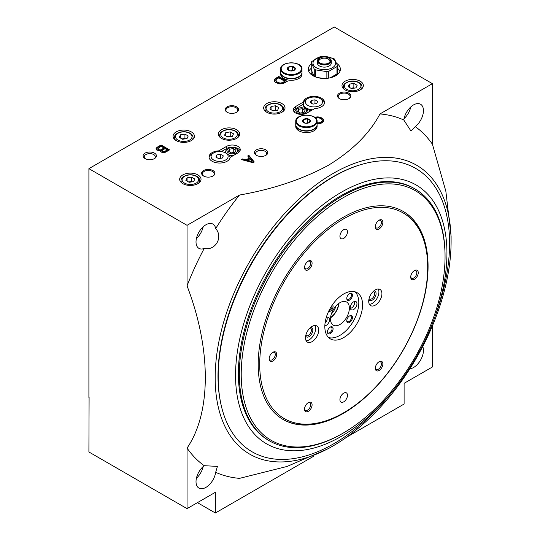 <?xml version="1.0" encoding="UTF-8"?>
<svg xmlns="http://www.w3.org/2000/svg" width="540" height="540" viewBox="0 0 540 540"><rect width="100%" height="100%" fill="white"/><g stroke="black" fill="none" stroke-linecap="round" stroke-linejoin="round"><path stroke-width="0.81" d="M314.26 76.403L314.26 69.1A13.345 7.709 0 0 0 314.921 69.512A13.345 7.709 0 0 0 315.63 69.89L315.63 76.977M337.628 74.398A13.345 7.709 0 0 0 337.703 73.582L337.703 71.401A13.345 7.709 0 0 0 337.466 69.957M337.703 71.401A13.345 7.709 0 0 1 337.466 72.853L337.466 65.509L334.456 59.022A13.345 7.709 0 0 0 333.086 58.232L321.847 56.491A13.345 7.709 0 0 0 319.977 56.781L311.749 61.533A13.345 7.709 0 0 0 311.249 62.613L311.249 69.957A13.345 7.709 0 0 0 311.013 71.401L311.013 73.582A13.345 7.709 0 0 0 311.087 74.398M311.013 71.401A13.345 7.709 0 0 0 314.064 76.309M334.651 76.309A13.345 7.709 0 0 0 336.967 73.933L336.967 66.589A13.345 7.709 0 0 0 337.466 65.509M328.738 78.118L328.738 71.341A13.345 7.709 0 0 1 326.869 71.624L315.63 69.89M326.869 78.354L326.869 71.624M316.339 67.757A11.347 6.548 0 0 0 335.313 64.82A11.347 6.548 0 0 0 321.422 56.795A11.347 6.548 0 0 0 316.339 67.757M336.967 66.589L328.738 71.341M314.26 69.1L311.249 62.613M310.257 102.559L312.977 104.132L316.703 103.552L317.696 101.405L314.975 99.833L311.249 100.406L310.257 102.559M307.935 105.469A8.539 4.934 0 0 0 320.018 105.469A8.539 4.934 0 0 0 320.018 98.496A8.539 4.934 0 0 0 307.935 98.496A8.539 4.934 0 0 0 305.458 101.615A8.539 4.934 0 0 0 307.935 105.469M215.885 157.039L218.612 158.612L222.332 158.038L223.331 155.891L220.603 154.319L216.884 154.892L215.885 157.039M213.57 159.955A8.539 4.934 0 0 0 222.629 161.075A8.539 4.934 0 0 0 228.13 156.775A8.539 4.934 0 0 0 225.646 152.975A8.539 4.934 0 0 0 213.57 152.975A8.539 4.934 0 0 0 213.57 159.955M230.148 157.397L237.917 152.915A8.005 4.624 0 0 0 240.26 149.641A8.005 4.624 0 0 0 235.319 145.375A8.005 4.624 0 0 0 226.591 146.374L218.822 150.856A10.571 6.102 0 0 0 209.034 156.944A10.571 6.102 0 0 0 219.213 163.04A10.571 6.102 0 0 0 230.148 157.397M240.037 150.734A8.005 4.624 0 0 0 234.414 147.373A8.005 4.624 0 0 0 226.591 148.554L221.265 151.625M218.822 151.551L218.822 150.856M209.088 157.531A10.571 6.102 180 0 1 212.132 153.806L213.57 152.975M306.99 113.029L314.759 108.547A10.571 6.102 0 0 0 324.547 102.458A10.571 6.102 0 0 0 314.368 96.363A10.571 6.102 0 0 0 303.433 102.006L295.67 106.495A8.005 4.624 0 0 0 293.321 109.762A8.005 4.624 0 0 0 298.269 114.035A8.005 4.624 0 0 0 306.99 113.029M307.935 98.496L306.504 99.319A10.571 6.102 180 0 0 303.433 103.187L303.433 102.006M320.018 98.496L321.449 99.319A10.571 6.102 180 0 1 324.5 103.046M303.433 103.187L303.318 103.336A10.679 6.163 0 0 0 303.298 103.727A10.679 6.163 0 0 0 312.532 109.829M303.298 104.267L295.67 108.668A8.005 4.624 0 0 0 293.551 110.849M432.412 325.917L432.412 366.984L404.102 383.326L404.102 404.035L346.457 437.312M197.431 502.646L215.359 513L215.359 492.298L187.049 508.639L88.904 451.98L89.093 397.386M187.049 285.876A199.922 115.425 -60 0 1 204.188 248.481C215.372 250.972 223.486 237.168 215.676 228.582A199.922 115.425 -60 0 1 239.49 195.048C272.943 189.175 302.555 179.267 328.327 165.328C352.478 150.525 369.691 133.394 379.971 113.94A199.922 115.425 -60 0 1 403.778 119.981L411.001 131.072L415.267 126.617A199.922 115.425 -60 0 1 432.412 144.214L445.844 191.201L451.096 236.108L451.096 241.562A166.826 96.316 -60 0 1 333.133 445.871L328.415 448.598L287.003 466.472L239.49 478.366A199.922 115.425 -60 0 1 215.676 472.318L217.397 466.398L204.188 465.689A199.922 115.425 -60 0 1 187.049 448.085C211.295 412.81 211.484 349.569 187.049 285.876L187.049 225.322L88.904 168.656L88.904 397.494M328.415 448.598L333.133 445.871A166.826 96.316 -60 0 1 333.133 445.878A166.826 96.316 -60 0 1 215.17 377.771A166.826 96.316 -60 0 1 333.133 173.455A166.826 96.316 -60 0 1 451.096 241.562M379.971 113.94L432.412 83.666L334.267 27L88.904 168.656M432.412 83.666L432.412 144.214M287.267 81.378L278.775 76.471L275.062 78.739L274.32 80.271L274.637 81.439L275.913 82.66L279.835 83.95L283.345 83.518L287.267 81.378M317.101 123.653L320.193 123.566L322.529 122.587L323.798 121.237L323.588 119.401L322.312 118.172L319.552 117.072L314.746 117.389M315.644 118.172L317.324 117.747L319.66 118.112L321.786 119.34L322.421 120.319L322.312 120.994L320.72 122.283L319.127 122.83L317.101 122.708M169.574 149.87L161.075 144.97L157.046 147.299L156.087 148.46L156.83 150.12L160.333 150.788L160.974 152.017L163.094 152.631L165.537 152.199L169.574 149.87M248.859 155.311L247.691 155.986L249.284 158.004L246.098 159.847L242.595 158.929L241.427 159.597L253.004 162.729L254.273 161.993L248.859 155.311L248.859 155.966L248.049 156.431M311.249 63.916A16.018 9.248 0 0 0 308.34 69.228A16.018 9.248 0 0 0 313.031 75.762A16.018 9.248 0 0 0 330.487 77.767A16.018 9.248 0 0 0 340.369 69.228A16.018 9.248 0 0 0 336.663 63.308M360.221 81.209A10.679 6.163 180 0 1 363.346 85.57A10.679 6.163 180 0 1 352.667 91.733A10.679 6.163 180 0 1 341.989 85.57A10.679 6.163 180 0 1 348.584 79.873A10.679 6.163 180 0 1 360.221 81.209M197.903 174.926A10.679 6.163 180 0 1 201.029 179.28A10.679 6.163 180 0 1 190.35 185.45A10.679 6.163 180 0 1 179.678 179.28A10.679 6.163 180 0 1 186.266 173.59A10.679 6.163 180 0 1 197.903 174.926M191.295 131.882A10.679 6.163 180 0 1 194.42 136.242A10.679 6.163 180 0 1 183.749 142.405A10.679 6.163 180 0 1 173.07 136.242A10.679 6.163 180 0 1 179.658 130.545A10.679 6.163 180 0 1 191.295 131.882M281.894 103.552A10.679 6.163 180 0 1 285.019 107.906A10.679 6.163 180 0 1 274.34 114.075A10.679 6.163 180 0 1 263.662 107.906A10.679 6.163 180 0 1 270.257 102.215A10.679 6.163 180 0 1 281.894 103.552M236.594 129.701A10.679 6.163 180 0 1 239.72 134.062A10.679 6.163 180 0 1 229.041 140.225A10.679 6.163 180 0 1 218.369 134.062A10.679 6.163 180 0 1 224.957 128.365A10.679 6.163 180 0 1 236.594 129.701M348.894 93.197A6.676 3.854 180 0 1 348.894 98.644A6.676 3.854 180 0 1 339.457 98.644A6.676 3.854 180 0 1 339.457 93.197A6.676 3.854 180 0 1 348.894 93.197M236.594 106.819A6.676 3.854 180 0 1 236.594 112.266A6.676 3.854 180 0 1 227.158 112.266A6.676 3.854 180 0 1 227.158 106.819A6.676 3.854 180 0 1 236.594 106.819M213.003 170.566A6.676 3.854 180 0 1 213.003 176.013A6.676 3.854 180 0 1 203.566 176.013A6.676 3.854 180 0 1 203.566 170.566A6.676 3.854 180 0 1 213.003 170.566M154.494 153.131A6.676 3.854 180 0 1 154.494 158.578A6.676 3.854 180 0 1 145.058 158.578A6.676 3.854 180 0 1 145.058 153.131A6.676 3.854 180 0 1 154.494 153.131M265.849 149.864A6.676 3.854 180 0 1 265.849 155.311A6.676 3.854 180 0 1 256.412 155.311A6.676 3.854 180 0 1 256.412 149.864A6.676 3.854 180 0 1 265.849 149.864M187.049 225.322L239.49 195.048M187.049 508.639L187.049 448.085M403.778 119.981A14.013 8.093 -60 0 1 413.539 104.915A14.013 8.093 -60 0 1 420.545 104.22A14.013 8.093 -60 0 1 422.989 114.332A14.013 8.093 -60 0 1 415.267 126.617M204.188 248.481A14.013 8.093 -60 0 1 198.916 248.353A14.013 8.093 -60 0 1 196.769 237.128A14.013 8.093 -60 0 1 205.922 224.775A14.013 8.093 -60 0 1 212.929 224.08A14.013 8.093 -60 0 1 215.676 228.582M422.739 346.525A14.013 8.093 -60 0 1 413.539 367.531A14.013 8.093 -60 0 1 409.853 368.834M215.676 472.318A14.013 8.093 -60 0 1 205.922 487.39A14.013 8.093 -60 0 1 198.916 488.086A14.013 8.093 -60 0 1 196.472 477.974A14.013 8.093 -60 0 1 204.188 465.689M215.359 513L314.03 456.03M203.175 466.546A14.013 8.093 -60 0 1 196.405 478.271M196.405 238.545A14.013 8.093 120 0 0 203.175 226.814M404.014 118.678A14.013 8.093 120 0 0 410.792 106.947M256.858 155.547A5.515 3.186 180 0 1 255.609 153.529A5.515 3.186 180 0 1 259.018 150.586A5.515 3.186 180 0 1 265.032 151.274A5.515 3.186 180 0 1 266.645 153.529A5.515 3.186 180 0 1 265.403 155.547M145.503 158.814A5.515 3.186 180 0 1 144.254 156.796A5.515 3.186 180 0 1 147.663 153.853A5.515 3.186 180 0 1 153.677 154.548A5.515 3.186 180 0 1 155.291 156.796A5.515 3.186 180 0 1 154.042 158.814M203.837 176.162A5.954 3.436 180 0 1 202.331 173.88A5.954 3.436 180 0 1 206.003 170.708A5.954 3.436 180 0 1 212.49 171.45A5.954 3.436 180 0 1 214.232 173.88A5.954 3.436 180 0 1 212.733 176.162M227.428 112.415A5.954 3.436 180 0 1 225.923 110.133A5.954 3.436 180 0 1 229.595 106.961A5.954 3.436 180 0 1 236.081 107.703A5.954 3.436 180 0 1 237.823 110.133A5.954 3.436 180 0 1 236.324 112.415M339.728 98.793A5.954 3.436 180 0 1 338.222 96.511A5.954 3.436 180 0 1 341.894 93.339A5.954 3.436 180 0 1 348.381 94.082A5.954 3.436 180 0 1 350.123 96.511A5.954 3.436 180 0 1 348.624 98.793M232.315 136.384L233.51 133.805L230.243 131.915L225.774 132.611L224.579 135.189L227.846 137.072L232.315 136.384M230.823 136.613L230.243 136.276L230.243 131.915M225.774 135.878L225.774 132.611M230.243 136.276L227.266 136.735M277.607 110.234L278.809 107.656L275.535 105.766L271.073 106.454L269.879 109.033L273.146 110.923L277.607 110.234M276.122 110.464L275.535 110.126L275.535 105.766M271.073 109.728L271.073 106.454M275.535 110.126L272.558 110.585M187.016 138.564L188.21 135.986L184.943 134.096L180.475 134.791L179.28 137.369L182.547 139.253L187.016 138.564M185.524 138.794L184.943 138.456L184.943 134.096M180.475 138.058L180.475 134.791M184.943 138.456L181.966 138.915M193.624 181.609L194.819 179.03L191.552 177.14L187.083 177.829L185.888 180.407L189.155 182.297L193.624 181.609M192.132 181.838L191.552 181.501L191.552 177.14M187.083 181.103L187.083 177.829M191.552 181.501L188.575 181.96M355.934 87.892L357.136 85.313L353.862 83.43L349.4 84.119L348.206 86.697L351.473 88.587L355.934 87.892M354.449 88.121L353.862 87.784L353.862 83.43M349.4 87.386L349.4 84.119M353.862 87.784L350.885 88.25M228.872 155.142A6.676 3.854 0 0 0 233.199 155.635M238.889 152.233A6.676 3.854 0 0 0 236.972 149.101L236.027 148.554A5.339 3.085 0 0 0 228.474 148.554A5.339 3.085 0 0 0 228.474 152.915A5.339 3.085 0 0 0 236.027 152.915A5.339 3.085 0 0 0 236.027 148.554M228.474 148.554L227.536 149.101A6.676 3.854 0 0 0 226.01 153.191M307.935 112.482A6.676 3.854 0 0 0 306.052 109.215L305.107 108.668A5.339 3.085 0 0 0 297.554 108.668A5.339 3.085 0 0 0 297.554 113.029A5.339 3.085 0 0 0 305.107 113.029A5.339 3.085 0 0 0 305.107 108.668M297.554 108.668L296.615 109.215A6.676 3.854 0 0 0 294.698 112.347M303.298 103.727L303.298 104.639A10.679 6.163 0 0 0 311.216 110.592M230.189 157.376A10.679 6.163 0 0 0 227.158 153.846L225.646 152.975M300.334 113.002L297.608 111.429L298.607 109.276L302.326 108.702L305.053 110.275L304.054 112.421L300.334 113.002M231.255 152.881L228.528 151.308L229.527 149.161L233.246 148.581L235.973 150.154L234.974 152.307L231.255 152.881M220.603 154.319L220.603 158.308M216.884 154.892L216.884 157.613M314.975 99.833L314.975 103.822M311.249 100.406L311.249 103.133M233.246 152.57L233.246 148.581M229.527 151.882L229.527 149.161M302.326 112.691L302.326 108.702M298.607 112.003L298.607 109.276M339.923 71.401A16.018 9.248 0 0 0 337.466 68.27M311.249 68.27A16.018 9.248 0 0 0 308.792 71.401M319.646 58.003A6.939 4.01 0 0 0 319.451 58.111A6.939 4.01 0 0 0 317.419 60.946L317.419 63.126A6.939 4.01 0 0 0 319.451 65.954A6.939 4.01 0 0 0 327.011 66.825A6.939 4.01 0 0 0 331.297 63.126L331.297 60.946A6.939 4.01 0 0 0 329.265 58.111A6.939 4.01 0 0 0 329.069 58.003M317.419 60.946A6.939 4.01 0 0 0 319.451 63.774A6.939 4.01 0 0 0 327.011 64.645A6.939 4.01 0 0 0 331.297 60.946M319.829 63.126A6.406 3.699 0 0 0 328.887 63.126A6.406 3.699 0 0 0 328.887 57.895A6.406 3.699 0 0 0 319.829 57.895A6.406 3.699 0 0 0 319.829 63.126M320.045 62.998A6.102 3.523 0 0 0 330.115 61.668A6.102 3.523 0 0 0 324.358 56.984A6.102 3.523 0 0 0 318.593 61.668A6.102 3.523 0 0 0 320.045 62.998M329.839 62.059A5.603 3.233 0 0 0 329.96 61.378A5.603 3.233 0 0 0 324.358 58.145A5.603 3.233 0 0 0 318.749 61.378A5.603 3.233 0 0 0 318.877 62.059M253.915 162.196L248.859 155.966M246.098 159.847L246.098 160.502L249.284 158.659L249.284 158.004M246.098 160.502L242.595 159.577L242.595 158.929M242.595 159.577L242.204 159.806M252.153 161.501L250.027 158.8L247.374 160.333L252.153 161.501L252.153 162.155L247.374 160.988L247.374 160.333M169.007 150.201L161.075 145.625L161.075 144.97M161.075 145.625L157.046 147.953L157.046 147.299M157.046 147.953L156.404 148.567L156.404 147.913M156.087 149.074L156.087 148.46M156.404 148.567L156.101 149.101M164.052 148.034L161.075 146.32L157.788 148.709L158.639 149.688L160.657 149.87L164.052 148.034L164.052 148.689L161.291 150.282L161.291 149.627M157.788 148.709L157.896 149.789L158.639 150.343L160.657 150.525L160.657 149.87M160.657 150.525L161.291 150.282M159.908 150.586L159.908 149.931M159.165 150.525L159.165 149.87M158.639 150.343L158.639 149.688M158.213 150.1L158.213 149.445M157.896 149.789L157.896 149.135M167.339 149.931L165.004 148.588L161.825 150.788L162.567 151.592L164.052 151.713L167.339 149.931L167.339 150.586L164.585 152.179L164.585 151.524M161.825 150.788L161.926 151.754L162.567 152.239L164.052 152.368L164.052 151.713M164.052 152.368L164.585 152.179M163.519 152.429L163.519 151.774M162.992 152.368L162.992 151.713M162.567 152.239L162.567 151.592M162.142 151.997L162.142 151.342M161.926 151.754L161.926 151.099M323.851 120.926L322.954 119.32L321.678 118.463L321.678 117.808M322.312 118.827L322.312 118.172M321.678 118.463L320.828 118.091L320.828 117.436M320.828 118.091L319.552 117.727L319.552 117.072M319.552 117.727L318.492 117.599L318.492 116.951M318.492 117.599L317.534 117.538L317.534 116.883M317.534 117.538L316.366 117.599L316.366 116.951M316.366 117.599L315.731 117.727L315.731 117.072M315.731 117.727L315.313 117.855M322.312 121.649L321.887 122.135L321.887 121.48M321.887 122.135L321.361 122.567L321.361 121.912M321.361 122.567L320.72 122.931L320.72 122.283M320.72 122.931L319.977 123.242L319.977 122.587M319.977 123.242L319.127 123.485L319.127 122.83M319.127 123.485L318.384 123.545L318.384 122.891M318.384 123.545L317.642 123.485L317.642 122.83M317.642 123.485L317.101 123.363M323.798 120.663L323.798 120.015M323.588 120.056L323.588 119.401M322.954 119.32L322.954 118.665M286.706 81.702L278.775 77.126L278.775 76.471M278.775 77.126L275.697 78.901L275.697 78.246M275.697 78.901L275.062 79.394L275.062 78.739M275.062 79.394L274.637 79.886L274.637 79.231M274.637 79.886L274.421 80.251L274.421 79.596M284.931 81.378L278.775 77.821L275.913 79.846L276.44 81.499L278.566 82.721L280.901 83.093L284.931 81.378L284.931 82.026L283.021 83.133L283.021 82.478M275.805 80.514L276.44 82.154L278.566 83.376L281.428 83.687L282.177 83.498L282.177 82.843M282.177 83.498L283.021 83.133M281.428 83.687L281.428 83.032M280.901 83.747L280.901 83.093M280.26 83.747L280.26 83.093M279.416 83.619L279.416 82.971M278.566 83.376L278.566 82.721M277.715 83.012L277.715 82.357M277.081 82.64L277.081 81.986M276.44 82.154L276.44 81.499M276.014 81.662L276.014 81.007M355.03 291.796A26.69 15.41 -60 0 1 356.812 313.585A26.69 15.41 -60 0 1 339.93 335.381A26.69 15.41 -60 0 1 328.603 337.561M326.221 317.648A4.718 2.727 -60 0 1 328.111 317.216A4.718 2.727 -60 0 1 329.434 320.774A4.718 2.727 -60 0 1 326.241 325.343A4.718 2.727 -60 0 1 324.844 325.796M330.25 333.612A4.003 2.308 -60 0 1 327.422 331.978A4.003 2.308 -60 0 1 330.25 327.078A4.003 2.308 -60 0 1 333.086 328.712A4.003 2.308 -60 0 1 330.25 333.612M349.603 300.098A4.003 2.308 -60 0 1 346.775 298.465A4.003 2.308 -60 0 1 349.603 293.558A4.003 2.308 -60 0 1 352.438 295.191A4.003 2.308 -60 0 1 349.603 300.098M349.603 322.441A4.003 2.308 -60 0 1 346.775 320.807A4.003 2.308 -60 0 1 349.603 315.907A4.003 2.308 -60 0 1 352.438 317.54A4.003 2.308 -60 0 1 349.603 322.441M332.492 304.709A4.003 2.308 -60 0 1 332.795 307.976A4.003 2.308 -60 0 1 330.25 311.269A4.003 2.308 -60 0 1 328.523 311.587M353.612 309.541A4.718 2.727 -60 0 1 350.845 309.44A4.718 2.727 -60 0 1 351.25 304.324A4.718 2.727 -60 0 1 355.482 301.415A4.718 2.727 -60 0 1 356.805 304.972A4.718 2.727 -60 0 1 353.612 309.541M339.93 324.486A13.345 7.709 -60 0 1 333.254 325.148A13.345 7.709 -60 0 1 333.254 309.737A13.345 7.709 -60 0 1 346.599 302.029A13.345 7.709 -60 0 1 348.644 312.721A13.345 7.709 -60 0 1 339.93 324.486M338.931 303.325A13.345 7.709 -60 0 1 330.541 317.858M338.668 303.514A12.98 7.493 -60 0 1 330.575 317.534M335.995 305.951A11.435 6.601 -60 0 1 331.351 314.003M326.815 317.358A4.003 2.308 -60 0 1 325.053 323.163M354.186 301.563A4.003 2.308 -60 0 1 351.722 307.868A4.003 2.308 -60 0 1 350.325 308.246M331.925 305.539A3.281 1.897 -60 0 1 329.744 310.385A3.281 1.897 -60 0 1 328.954 310.682M349.333 316.076A3.281 1.897 -60 0 1 350.737 316.035A3.281 1.897 -60 0 1 351.236 318.668A3.281 1.897 -60 0 1 349.096 321.557A3.281 1.897 -60 0 1 347.45 321.719A3.281 1.897 -60 0 1 346.788 320.49M349.333 293.726A3.281 1.897 -60 0 1 350.737 293.693A3.281 1.897 -60 0 1 351.236 296.318A3.281 1.897 -60 0 1 349.096 299.214A3.281 1.897 -60 0 1 347.45 299.376A3.281 1.897 -60 0 1 346.788 298.148M329.987 327.247A3.281 1.897 -60 0 1 331.385 327.206A3.281 1.897 -60 0 1 331.884 329.839A3.281 1.897 -60 0 1 329.744 332.728A3.281 1.897 -60 0 1 328.104 332.897A3.281 1.897 -60 0 1 327.436 331.661M311.249 69.957L314.24 76.39M317.054 77.456L323.555 78.462M330.21 77.834L336.967 73.933M241.218 374.281A144.133 83.214 -60 0 1 343.136 197.755A144.133 83.214 -60 0 1 445.055 256.594A144.133 83.214 -60 0 1 343.136 433.127A144.133 83.214 -60 0 1 241.218 374.281M258.201 364.473A120.116 69.35 -60 0 1 310.635 243.601A120.116 69.35 -60 0 1 403.191 211.417A120.116 69.35 -60 0 1 403.191 350.116A120.116 69.35 -60 0 1 283.082 419.459A120.116 69.35 -60 0 1 258.201 364.473M403.002 211.309A120.116 69.35 -60 0 1 427.694 266.186L427.694 267.273A118.78 68.58 -60 0 1 343.703 412.749A118.78 68.58 -60 0 1 259.713 364.257A118.78 68.58 -60 0 1 343.703 218.781A118.78 68.58 -60 0 1 427.694 267.273M343.703 412.749L342.758 413.296A120.116 69.35 -60 0 1 282.893 419.351M339.93 236.216A5.339 3.085 -60 0 1 342.259 230.843A5.339 3.085 -60 0 1 346.37 229.419A5.339 3.085 -60 0 1 346.37 235.582A5.339 3.085 -60 0 1 341.03 238.66A5.339 3.085 -60 0 1 339.93 236.216M368.712 301.327A9.342 5.393 -60 0 1 372.789 291.924A9.342 5.393 -60 0 1 379.985 289.426A9.342 5.393 -60 0 1 379.985 300.213A9.342 5.393 -60 0 1 370.643 305.606A9.342 5.393 -60 0 1 368.712 301.327M305.485 337.831A9.342 5.393 -60 0 1 309.562 328.428A9.342 5.393 -60 0 1 316.757 325.931A9.342 5.393 -60 0 1 316.757 336.717A9.342 5.393 -60 0 1 307.415 342.11A9.342 5.393 -60 0 1 305.485 337.831M304.54 267.597A5.339 3.085 -60 0 1 308.313 261.063A5.339 3.085 -60 0 1 312.086 263.243A5.339 3.085 -60 0 1 308.313 269.777A5.339 3.085 -60 0 1 304.54 267.597M375.314 368.294A5.339 3.085 -60 0 1 379.094 361.753A5.339 3.085 -60 0 1 382.867 363.933A5.339 3.085 -60 0 1 379.094 370.474A5.339 3.085 -60 0 1 375.314 368.294M304.54 409.151A5.339 3.085 -60 0 1 308.313 402.617A5.339 3.085 -60 0 1 312.086 404.798A5.339 3.085 -60 0 1 308.313 411.332A5.339 3.085 -60 0 1 304.54 409.151M375.314 226.739A5.339 3.085 -60 0 1 379.094 220.199A5.339 3.085 -60 0 1 382.867 222.379A5.339 3.085 -60 0 1 379.094 228.913A5.339 3.085 -60 0 1 375.314 226.739M269.15 358.81A5.339 3.085 -60 0 1 272.923 352.269A5.339 3.085 -60 0 1 276.703 354.449A5.339 3.085 -60 0 1 272.923 360.99A5.339 3.085 -60 0 1 269.15 358.81M410.704 277.081A5.339 3.085 -60 0 1 414.477 270.547A5.339 3.085 -60 0 1 418.257 272.727A5.339 3.085 -60 0 1 414.477 279.261A5.339 3.085 -60 0 1 410.704 277.081M339.93 399.674A5.339 3.085 -60 0 1 342.259 394.301A5.339 3.085 -60 0 1 346.37 392.87A5.339 3.085 -60 0 1 346.37 399.033A5.339 3.085 -60 0 1 341.03 402.118A5.339 3.085 -60 0 1 339.93 399.674M324.83 326.666A26.69 15.41 -60 0 1 336.481 299.801A26.69 15.41 -60 0 1 357.048 292.653A26.69 15.41 -60 0 1 357.048 323.474A26.69 15.41 -60 0 1 330.359 338.884A26.69 15.41 -60 0 1 324.83 326.666M392.357 391.675L389.833 394.74A163.607 94.46 -60 0 1 221.474 406.519L221.251 405.614A162.817 94.001 -60 0 1 218.005 376.13A162.817 94.001 -60 0 1 360.288 164.801L361.179 164.531A163.607 94.46 -60 0 1 435.159 316.231L433.769 319.95A149.472 86.299 -60 0 1 392.357 391.675A149.472 86.299 -60 0 1 235.555 375.374A149.472 86.299 -60 0 1 367.639 180.934A149.472 86.299 -60 0 1 433.769 319.95M221.474 406.519A163.607 94.46 -60 0 1 218.207 376.893A163.607 94.46 -60 0 1 361.179 164.531M343.136 433.127L342.191 433.667A145.469 83.99 -60 0 1 269.46 440.876L268.515 440.33A145.469 83.99 -60 0 1 238.383 373.734A145.469 83.99 -60 0 1 301.887 227.34A145.469 83.99 -60 0 1 413.984 188.366L414.929 188.912A145.469 83.99 -60 0 1 445.055 255.508L445.055 256.594M269.46 440.876A145.469 83.99 -60 0 1 239.328 374.281A145.469 83.99 -60 0 1 302.825 227.887A145.469 83.99 -60 0 1 414.929 188.912M414.106 270.783A4.327 2.498 -60 0 1 415.928 270.743A4.327 2.498 -60 0 1 415.928 275.738A4.327 2.498 -60 0 1 411.601 278.235A4.327 2.498 -60 0 1 410.724 276.635M272.551 352.512A4.327 2.498 -60 0 1 274.374 352.471A4.327 2.498 -60 0 1 274.374 357.467A4.327 2.498 -60 0 1 270.047 359.964A4.327 2.498 -60 0 1 269.17 358.364M378.715 220.435A4.327 2.498 -60 0 1 380.538 220.394A4.327 2.498 -60 0 1 380.538 225.396A4.327 2.498 -60 0 1 376.211 227.894A4.327 2.498 -60 0 1 375.334 226.294M307.935 402.854A4.327 2.498 -60 0 1 309.764 402.813A4.327 2.498 -60 0 1 309.764 407.808A4.327 2.498 -60 0 1 305.438 410.312A4.327 2.498 -60 0 1 304.56 408.706M378.715 361.996A4.327 2.498 -60 0 1 380.538 361.955A4.327 2.498 -60 0 1 380.538 366.95A4.327 2.498 -60 0 1 376.211 369.448A4.327 2.498 -60 0 1 375.334 367.848M307.935 261.299A4.327 2.498 -60 0 1 309.764 261.259A4.327 2.498 -60 0 1 309.764 266.254A4.327 2.498 -60 0 1 305.438 268.751A4.327 2.498 -60 0 1 304.56 267.151M315.002 325.492A9.342 5.393 -60 0 1 313.74 334.969A9.342 5.393 -60 0 1 306.16 340.801M310.649 327.402A5.339 3.085 -60 0 1 311.735 333.815A5.339 3.085 -60 0 1 305.64 336.082M310.048 327.942A4.327 2.498 -60 0 1 310.52 328.118A4.327 2.498 -60 0 1 310.52 333.113A4.327 2.498 -60 0 1 306.194 335.61A4.327 2.498 -60 0 1 305.809 335.286M378.23 288.988A9.342 5.393 -60 0 1 376.967 298.465A9.342 5.393 -60 0 1 369.387 304.297M373.876 290.898A5.339 3.085 -60 0 1 374.969 297.31A5.339 3.085 -60 0 1 368.867 299.579M373.275 291.438A4.327 2.498 -60 0 1 373.748 291.613A4.327 2.498 -60 0 1 373.748 296.609A4.327 2.498 -60 0 1 369.421 299.106A4.327 2.498 -60 0 1 369.036 298.782M309.258 122.621A4.003 2.308 180 0 1 302.562 121.581A4.003 2.308 180 0 1 307.463 118.753A4.003 2.308 180 0 1 309.258 122.621M310.149 120.481L309.15 122.627L305.431 123.201L302.704 121.628L303.703 119.482L307.422 118.908L310.149 120.481M317.101 121.419L317.101 124.619A10.679 6.163 180 0 1 313.976 128.972A10.679 6.163 180 0 1 302.339 130.309A10.679 6.163 180 0 1 295.751 124.619L295.751 121.419C295.036 113.164 317.817 113.164 317.101 121.419A10.679 6.163 180 0 1 313.976 125.78A10.679 6.163 180 0 1 302.339 127.116A10.679 6.163 180 0 1 295.751 121.419M317.101 124.781A10.679 6.163 180 0 1 317.101 124.943A10.679 6.163 180 0 1 313.976 129.303A10.679 6.163 180 0 1 302.339 130.639A10.679 6.163 180 0 1 295.751 124.943A10.679 6.163 180 0 1 295.751 124.781M317.101 124.943L317.101 126.434A10.679 6.163 180 0 1 313.976 130.795A10.679 6.163 180 0 1 302.339 132.131A10.679 6.163 180 0 1 295.751 126.434L295.751 124.943M307.422 123.12L307.422 118.908M303.703 122.431L303.703 119.482M294.158 70.315A4.003 2.308 180 0 1 287.462 69.275A4.003 2.308 180 0 1 292.363 66.447A4.003 2.308 180 0 1 294.158 70.315M295.049 68.175L294.05 70.322L290.331 70.902L287.604 69.329L288.603 67.176L292.322 66.602L295.049 68.175M302.002 69.113L302.002 72.313A10.679 6.163 180 0 1 298.877 76.673A10.679 6.163 180 0 1 287.24 78.01A10.679 6.163 180 0 1 280.651 72.313L280.651 69.113C279.943 60.865 302.717 60.865 302.002 69.113A10.679 6.163 180 0 1 298.877 73.474A10.679 6.163 180 0 1 287.24 74.81A10.679 6.163 180 0 1 280.651 69.113M302.002 72.475A10.679 6.163 180 0 1 302.002 72.637A10.679 6.163 180 0 1 298.877 76.997A10.679 6.163 180 0 1 287.24 78.334A10.679 6.163 180 0 1 280.651 72.637A10.679 6.163 180 0 1 280.651 72.475M302.002 72.637L302.002 74.129A10.679 6.163 180 0 1 298.877 78.489A10.679 6.163 180 0 1 287.24 79.826A10.679 6.163 180 0 1 280.651 74.129L280.651 72.637M292.322 70.814L292.322 66.602M288.603 70.126L288.603 67.176M226.591 148.554L226.591 146.374M295.67 108.668L295.67 106.495M238.383 137.045L238.383 135.371A9.342 5.393 180 0 1 237.08 138.119M221.009 138.119A9.342 5.393 180 0 1 219.699 135.371L219.699 137.045M234.893 131.119A8.276 4.779 180 0 1 231.188 139.111A8.276 4.779 180 0 1 221.049 133.258A8.276 4.779 180 0 1 234.893 131.119M283.682 110.896L283.682 109.215A9.342 5.393 180 0 1 282.38 111.969M266.308 111.969A9.342 5.393 180 0 1 264.998 109.215L264.998 110.896M280.193 104.969A8.276 4.779 180 0 1 276.48 112.961A8.276 4.779 180 0 1 266.348 107.109A8.276 4.779 180 0 1 280.193 104.969M193.091 139.226L193.091 137.545A9.342 5.393 180 0 1 191.781 140.299M175.709 140.299A9.342 5.393 180 0 1 174.407 137.545L174.407 139.226M189.594 133.299A8.276 4.779 180 0 1 185.888 141.291A8.276 4.779 180 0 1 175.757 135.439A8.276 4.779 180 0 1 189.594 133.299M199.692 182.263L199.692 180.59A9.342 5.393 180 0 1 198.389 183.344M182.318 183.344A9.342 5.393 180 0 1 181.008 180.59L181.008 182.263M196.202 176.337A8.276 4.779 180 0 1 192.497 184.336A8.276 4.779 180 0 1 182.358 178.484A8.276 4.779 180 0 1 196.202 176.337M362.009 88.553L362.009 86.879A9.342 5.393 180 0 1 360.7 89.627M344.635 89.627A9.342 5.393 180 0 1 343.325 86.879L343.325 88.553M358.519 82.627A8.276 4.779 180 0 1 354.807 90.619A8.276 4.779 180 0 1 344.675 84.767A8.276 4.779 180 0 1 358.519 82.627M313.598 125.125A10.145 5.859 180 0 1 296.629 122.499A10.145 5.859 180 0 1 309.049 115.331A10.145 5.859 180 0 1 313.598 125.125M298.499 72.819A10.145 5.859 180 0 1 281.529 70.193A10.145 5.859 180 0 1 293.956 63.025A10.145 5.859 180 0 1 298.499 72.819M238.383 135.371C238.322 133.623 237.337 132.192 235.427 131.065C232.484 129.512 229.183 129.141 225.518 129.944C219.463 132.118 220.037 133.832 219.699 135.371M283.682 109.215C283.622 107.474 282.636 106.036 280.726 104.915C277.783 103.363 274.482 102.985 270.817 103.788C264.762 105.968 265.336 107.683 264.998 109.215M193.091 137.545C193.03 135.803 192.044 134.372 190.134 133.245C187.191 131.692 183.884 131.321 180.225 132.125C174.163 134.298 174.744 136.013 174.407 137.545M199.692 180.59C199.631 178.848 198.646 177.41 196.736 176.29C193.793 174.737 190.492 174.359 186.826 175.163C180.772 177.343 181.346 179.05 181.008 180.59M362.009 86.879C361.949 85.131 360.963 83.7 359.053 82.573C356.11 81.02 352.809 80.649 349.144 81.452C343.089 83.633 343.663 85.34 343.325 86.879M319.829 57.895L319.451 58.111M328.887 57.895L329.265 58.111"/></g></svg>
